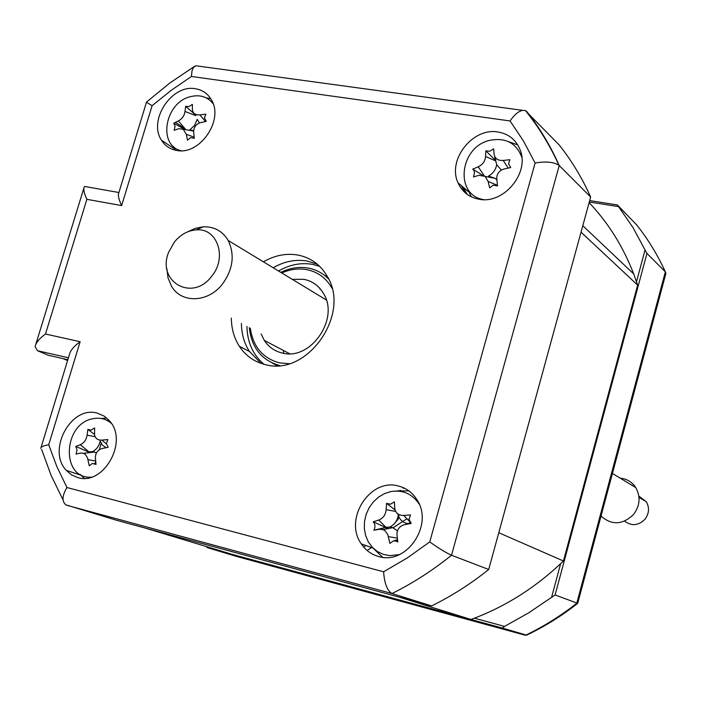 <?xml version="1.0" encoding="UTF-8"?>
<svg xmlns="http://www.w3.org/2000/svg" width="701" height="701" viewBox="0 0 701 701"><rect width="100%" height="100%" fill="white"/><g stroke="black" fill="none" stroke-linecap="round" stroke-linejoin="round"><path stroke-width="1.05" d="M67.585 360.577L62.915 358.597M399.351 491.199L400.657 490.341M403.706 488.334L404.144 488.045M467.243 194.414L463.089 187.141M465.482 193.029L461.197 185.52M398.054 491.086L398.895 490.525M402.821 487.949L403.268 487.651M388.38 527.064L385.059 529.237M399.035 514.639L398.221 519.073L395.338 522.508M363.661 547.017L365.931 545.536M393.095 527.783L406.948 518.731M378.663 556.515C406.194 565.4 433.726 525.478 417.323 500.33C412.828 492.873 406.545 488.106 398.475 486.038C370.058 477.635 343.359 519.248 361.304 543.88C365.624 550.303 371.407 554.509 378.663 556.515M479.098 199.242C503.721 204.455 529.956 172.858 520.054 149.707C515.98 139.727 508.628 133.83 497.999 132.007C472.684 127.258 447.072 159.959 458.051 182.838C462.152 191.908 469.162 197.375 479.098 199.242M517.732 144.897L508.479 141.646M176.678 150.435C199.811 155.569 224.259 119.88 211.343 99.717C207.698 93.513 202.361 89.859 195.334 88.738C171.701 84.094 147.885 120.458 161.528 140.27C165.077 145.887 170.133 149.278 176.678 150.435M210.659 98.578L206.208 97.86M77.785 477.565C103.371 486.021 128.502 441.937 109.864 421.266L104.169 416.096L97.264 413.134C71.09 405.213 46.713 450.244 66.288 470.371L71.537 474.866L77.785 477.565M231.348 318.114C231.444 328.708 234.116 338.11 239.383 346.338C245.823 356.003 254.647 362.128 265.854 364.73C307.397 376.358 350.947 314.258 327.411 276.597C320.629 264.82 310.788 257.635 297.89 255.05C286.192 253.061 274.696 255.322 263.392 261.824M317.378 264.259L307.397 261.087C295.778 259.098 284.369 261.315 273.162 267.747M241.424 323.476C241.538 333.974 244.211 343.306 249.442 351.455L261.052 363.39M106.754 418.033L101.198 418.497M80.256 474.428L84.208 478.319M173.252 146.281L175.504 150.216M467.111 187.886L471.265 196.797M408.823 490.831L396.126 491.024M373.423 548.419L382.571 557.26M526.109 111.406L559.188 144.932C571.622 160.599 582.11 177.966 590.654 197.016L488.711 569.492C470.651 583.951 451.619 596.095 431.606 605.918L116.927 520.379L65.85 504.834C61.749 501.381 62.117 495.607 66.963 487.519L383.613 571.788C384.428 583.39 387.224 590.645 391.999 593.537L67.007 505.333M431.606 605.918L391.999 593.537C412.836 583.197 432.683 570.43 451.523 555.236C445.976 552.774 438.721 548.331 429.757 541.917L535.091 163.035L523.559 141.146L510.074 120.958L191.452 76.47L171.281 90.28L152.091 105.72L121.65 205.586L86.88 199.329C84.094 193.327 83.209 189.2 84.243 186.939L84.751 186.484L87.686 187.001M590.654 197.016L558.942 165.27C553.65 161.94 545.702 161.195 535.091 163.035M488.711 569.492L451.523 555.236L559.232 165.532C550.425 145.729 539.604 127.722 526.758 111.494L525.452 110.583L522.534 110.337C518.293 111.398 514.14 114.938 510.074 120.958M198.558 66.139L195.702 65.754L193.362 67.603L191.995 70.932L191.452 76.47M194.536 66.332L169.73 83.095L146.378 102.188L152.091 105.72M146.456 102.285L118.767 192.941C117.759 195.176 118.723 199.391 121.65 205.586M67.848 359.718L48.211 355.241L37.495 350.728L35.085 346.671C36.005 342.579 39.475 338.355 45.477 334.018L80.142 341.72C73.92 346.189 70.337 350.491 69.399 354.627L41.044 447.51M185.318 129.037L175.487 122.289M95.117 463.466L95.713 461.486M99.253 449.753L101.172 443.374M107.945 420.915L108.357 419.548L107.945 420.915M367.105 550.46L371.565 547.551M407.447 524.138L410.181 522.35M80.142 341.72L48.719 444.784C43.409 445.696 40.754 446.905 40.772 448.403M589.681 200.582L617.371 204.937L636.771 225.021M636.508 281.741L645.051 250.012L646.953 253.411L665.354 271.848C657.468 254.629 647.829 238.883 636.42 224.583M646.953 253.411L555.104 594.956L577.703 603.359M474.375 618.186L504.527 626.387L502.389 628.052L526.784 635.211M502.389 628.052L207.163 547.577L236.903 556.541L525.487 635.281C543.503 626.659 560.59 615.986 576.757 603.254L665.354 271.848L665.775 273.837M207.163 547.577L206.208 546.508M504.527 626.387L528.703 612.84L555.104 594.956M560.651 563.665L551.748 596.735M645.051 250.012L632.889 227.387L617.371 204.937M589.296 201.993L618.554 206.602M327.726 277.175L324.072 274.994M273.697 363.653L277.438 365.677M292.308 279.357L303.936 279.322C312.444 281.083 318.973 285.815 323.529 293.509C339.74 318.736 310.666 360.796 282.459 353.076C274.722 351.315 268.658 347.074 264.259 340.344L261.14 333.974M250.318 328.217C253.052 346.785 262.814 358.342 279.594 362.89L289.057 363.705M331.976 288.172C326.21 278.069 317.807 271.883 306.766 269.622C298.451 268.132 290.126 269.254 281.793 272.978M280.794 272.374C289.969 267.896 299.178 266.485 308.431 268.115C316.335 269.648 323.091 273.32 328.708 279.112M279.603 365.528C261.701 360.375 251.598 347.757 249.293 327.665M111.415 423.422C106.105 418.883 99.919 417.323 92.847 418.742C62.661 423.798 60.908 479.607 91.332 477.136M91.016 430.142L94.609 427.952L94.565 435.076C95.494 438.624 97.93 440.298 101.864 440.105L107.875 439.588L106.377 443.628L108.191 447.291L102.206 448.509C97.632 449.876 95.362 453.074 95.389 458.103L96.028 464.43L92.295 463.466L89.246 465.841L87.511 457.797L85.259 454.362L83.454 453.275L80.606 453.074L76.085 454.09L77.04 449.867L75.813 446.423L80.3 444.706C84.024 443.05 86.276 439.869 87.073 435.163L87.87 429.415L91.016 430.142M95.669 461.03L87.993 459.654M106.053 447.72L102.416 445.17L100.199 440.99C99.156 445.836 96.65 449.376 92.663 451.61L96.475 452.846M92.663 451.61L89.009 451.908L80.3 444.706M88.598 451.97L75.813 446.423M94.469 434.383L87.87 429.415M213.192 103.844C207.531 96.685 199.89 94.302 190.269 96.703C164.796 102.653 157.488 145.545 181.261 150.733M188.849 106.631L192.389 104.405L192.389 109.829C193.029 113.544 195.535 115.227 199.916 114.885L205.857 114.175L204.438 117.97L206.278 121.343L200.372 122.701C195.851 124.191 193.616 127.363 193.669 132.209L194.317 138.316L190.584 137.624L187.526 140.191L186.264 134.259L183.233 129.264L178.764 128.73L174.163 130.298L175.092 126.18L173.778 123.174L178.343 120.94C182.094 118.942 184.319 115.788 185.003 111.477L185.642 106.315L188.849 106.631M184.915 129.545L173.778 123.174M199.443 122.973L197.209 119.31L194.633 125.4L189.796 129.834L193.66 130.684M185.896 129.711L178.343 120.94M195.281 114.701L185.642 106.315M470.958 619.456L398.738 596.989L144.976 528.002L232.679 554.509L470.958 619.456C504.957 607.04 535.783 587.561 563.438 560.993L637.638 285.123L633.695 273.925C623.101 246.542 608.24 222.778 589.112 202.642M637.638 285.123L581.033 232.171L498.779 532.734L563.438 560.993M320.366 288.961L319.919 289.136M283.432 350.465L283.791 353.33M419.233 504.159C412.433 493.968 403.066 489.754 391.132 491.515L384.647 493.548L378.628 497.053L373.379 501.855L369.147 507.726L366.141 514.359L364.511 521.439L364.336 528.624L365.624 535.546L368.332 541.882L372.319 547.306L377.392 551.538L383.307 554.36L389.774 555.63L399.325 554.614M390.396 504.221L394.391 501.863L394.724 508.102C395.469 513.053 398.475 515.498 403.741 515.445L410.497 514.928L409.025 519.38L411.224 523.419L404.53 524.698C399.868 525.916 397.336 529.001 396.941 533.952L397.765 542.004L395.969 541.076L393.454 540.892L389.879 543.415L387.819 534.67L385.182 530.911L383.079 529.649L379.434 529.264L373.913 530.21C375.473 526.898 375.245 524.085 373.23 521.781L378.689 520.054C383.114 518.346 385.611 514.893 386.163 509.697L386.558 503.327L390.396 504.221M397.485 539.56L393.997 540.83M407.351 524.155L408.289 523.665C403.443 522.999 400.105 520.273 398.264 515.498C397.274 520.79 394.497 524.628 389.94 527.003L392.744 527.651L397.458 530.911M389.94 527.003L385.997 527.336L379.434 529.264M373.913 530.21L385.997 527.336L378.689 520.054M385.568 527.415L373.23 521.781M398.264 515.498L397.686 513.807M395.04 509.934L386.558 503.327M408.289 523.665L410.532 522.876M410.637 522.885L404.53 524.698M508.497 163.85L510.722 167.548L504.124 168.994C499.822 170.22 497.351 173.051 496.702 177.467L497.508 185.958L493.206 185.16L489.64 187.912L488.15 181.454L485.153 176.424L479.098 175.303L473.508 176.915L474.524 172.718L473.964 170.571L472.719 169.125L478.231 166.785C482.682 164.674 485.136 161.248 485.574 156.525L485.802 150.855L489.684 151.258L493.618 148.849L494.117 154.351C494.967 158.724 497.999 160.757 503.222 160.441L509.881 159.705L508.497 163.85M521.807 157.208C516.287 143.022 505.675 137.387 489.99 140.296C459.488 146.675 454.152 195.351 483.769 199.627M495.099 157.252L495.721 160.485L485.802 150.855M501.364 170.089L496.694 164.7C495.765 169.721 493.04 173.524 488.518 176.1L495.178 178.352L496.799 179.894M482.577 175.206L472.719 169.125M496.694 164.7L494.608 156.323M211.614 276.325C227.606 257.644 217.292 227.553 196.096 229.875C187.719 230.576 180.49 234.616 174.4 242.011L168.696 252.158C156.341 281.53 192.293 302.42 211.614 276.325M187.833 231.759L195.413 228.298L203.246 226.817C214.226 226.484 222.541 231.041 228.202 240.487C234.958 254.778 233.056 269.298 222.48 284.045C208.25 302.736 181.41 303.673 171.552 286.28L168.047 278.025L166.873 268.667M601.037 516.059C611.736 525.452 622.558 524.953 633.494 514.552C640.022 505.763 640.775 496.772 635.781 487.598C632.057 481.973 626.852 478.818 620.175 478.143M624.635 521.132C631.601 526.328 638.357 525.724 644.92 519.31C649.179 513.57 649.643 507.708 646.313 501.723L638.865 496.142M383.613 571.788L407.158 558.005L429.757 541.917M68.444 357.773L37.495 350.728M48.719 444.784L56.886 466.664L66.963 487.519M86.88 199.329L45.477 334.018M278.507 270.989C289.662 264.601 301.027 262.393 312.593 264.382L319.674 266.354M264.023 364.292C252.991 354.995 247.295 342.368 246.945 326.421M95.099 436.697L87.073 435.163M106.394 443.926L101.864 440.105M194.186 137.203L186.264 134.259M195.833 115.63L185.003 111.477M205.507 121.51L199.916 114.885M409.647 521.5L403.741 515.445M397.327 538.123L388.398 536.659M395.653 511.415L386.163 509.697M495.765 160.915L485.574 156.525M497.43 185.301L488.15 181.454M484.321 175.881L478.231 166.785M508.19 168.091L503.222 160.441M249.442 351.455L239.383 346.338M80.904 475.199L66.288 470.371M174.672 148.954L161.528 140.27M468.434 191.688L458.051 182.838M373.081 548.094L361.304 543.88M525.452 110.583C538.675 127.004 549.838 145.23 558.942 165.27M195.702 65.754L522.534 110.337M41.648 449.49L51.085 475.331L63.029 499.874M84.751 186.484L118.907 192.503M35.847 344.182L83.778 188.455M527.432 634.764C545.045 626.291 561.755 615.864 577.571 603.465M577.685 603.438L665.95 273.206M277 365.694L272.505 363.144M264.259 340.344L289.592 353.716M94.355 463.554L95.914 463.37M83.454 453.275L94.758 452.049M183.233 129.256L193.634 131.008M582.803 225.713L633.695 273.925M395.977 541.076L397.616 540.708M383.079 529.641L392.744 527.651M485.153 176.424L495.178 178.352M473.061 169.388L473.596 169.493M196.096 229.875L203.246 226.817M635.781 487.598L612.429 473.447M326.333 299.984L228.202 240.487M646.313 501.723L639.005 497.386"/></g></svg>
